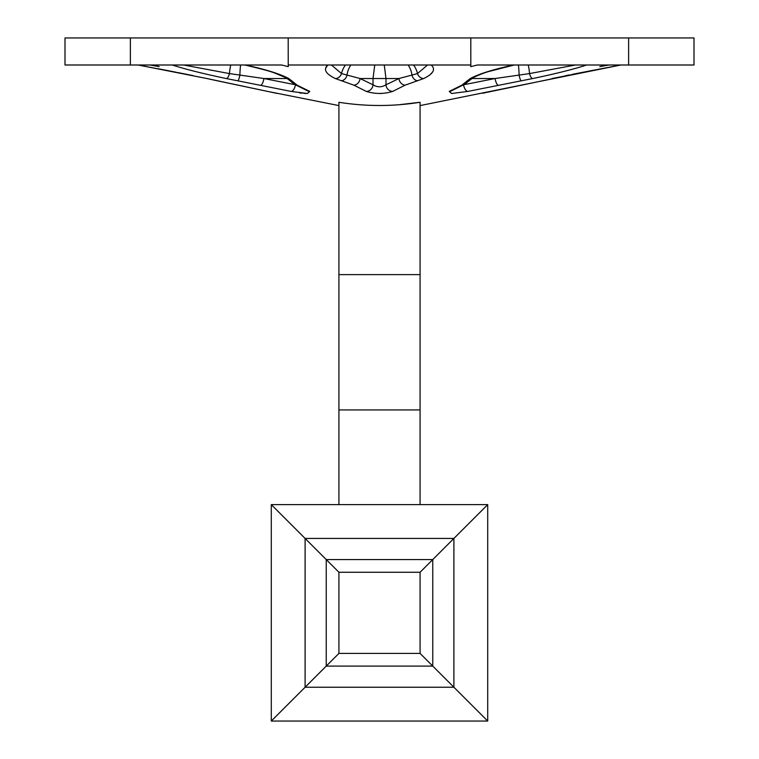 <?xml version="1.0" encoding="UTF-8"?>
<svg xmlns="http://www.w3.org/2000/svg" width="759" height="759" viewBox="0 0 759 759"><rect width="100%" height="100%" fill="white"/><g stroke="black" fill="none" stroke-linecap="round" stroke-linejoin="round"><path stroke-width="1.14" d="M64.999 64.999L130.377 64.999L64.999 64.999L64.999 37.95L694.001 37.95L694.001 64.999L628.623 64.999L628.623 37.95M288.192 37.95L288.24 66.65L281.674 64.999L130.377 64.999L130.377 37.95M150.054 64.999L159.181 66.65L152.853 64.999M288.192 66.128L288.411 64.999L470.589 64.999L470.808 66.128L470.808 37.95M420.078 105.586L620.881 64.999M606.147 64.999L599.819 66.65L608.946 64.999M586.764 64.999C573.14 69.373 555.057 73.898 532.524 78.575L467.819 91.431L451.652 93.499L449.233 91.431L461.842 85.169L470.182 78.575C478.957 73.889 493.426 69.373 513.596 64.999M470.808 66.128L470.76 66.65L477.326 64.999L628.623 64.999M431.235 64.999C435.875 69.373 433.323 73.898 423.588 78.575L405.126 85.169L392.64 91.431C383.893 94.107 375.136 94.107 366.36 91.431L353.874 85.169L335.412 78.575C325.677 73.889 323.125 69.373 327.765 64.999M245.404 64.999C265.584 69.373 280.062 73.898 288.818 78.575L297.158 85.169L309.767 91.431L307.376 93.499L291.181 91.431L226.476 78.575C203.924 73.889 185.851 69.373 172.236 64.999M138.119 64.999L207.169 78.575L276.997 93.395M338.922 105.586L267.699 91.422A6.765 1.86 101.4 0 0 267.737 91.431M420.078 504.621L420.078 274.616L338.922 274.616L338.922 102.275C365.904 106.564 392.963 106.564 420.078 102.275L399.822 104.638M273.629 92.655L272.083 92.323M193.052 75.615L186.638 74.316M168.432 70.72L157.919 68.708M299.644 92.902L302.035 93.186M303.799 93.338L305.621 93.452M297.158 85.169A6.765 6.366 123 0 1 294.217 84.202L308.05 91.071A6.765 5.816 112 0 0 309.767 91.431L307.234 90.378M327.717 65.046L325.715 68.234M379.5 93.499L381.635 93.461M429.85 74.951L432.526 72.105M451.766 90.378L449.233 91.431A6.765 5.816 68 0 0 450.95 91.071L464.783 84.202L472.904 77.788A6.765 6.262 59.9 0 1 470.182 78.575M619.278 65.302L572.352 74.316M569.032 74.989L565.73 75.663M491.263 91.431A6.765 1.86 78.6 0 0 491.301 91.422L521.699 85.15A6.765 3.15 78 0 1 521.575 85.169L491.139 91.45M491.301 91.422L482.506 93.281M420.078 409.936L338.922 409.936L338.922 504.621M338.922 274.616L338.922 409.936M420.078 274.616L420.078 102.275M331.446 64.999L341.512 73.585L360.06 78.528L373.011 84.79L373.011 78.528L374.756 64.999M392.64 91.431A6.765 6.376 -124.8 0 1 385.989 84.79L398.94 78.528L417.488 73.585L427.554 64.999M183.564 64.999L229.474 73.585L263.942 78.528L294.179 84.524M463.54 84.79L495.058 78.528L529.526 73.585L575.436 64.999M226.476 78.575A6.765 2.211 -78.4 0 0 229.474 73.585A20.294 5.825 90 0 1 230.783 64.999M335.412 78.575A6.765 5.996 -65.9 0 0 341.512 73.585A20.294 17.865 90 0 1 345.525 64.999M384.244 64.999L385.989 78.528L385.989 84.79C381.673 87.446 377.346 87.446 373.011 84.79A6.765 6.376 -55.2 0 1 366.36 91.431M423.588 78.575A6.765 5.996 -114.1 0 1 417.488 73.585A20.294 17.865 90 0 0 413.475 64.999M532.524 78.575A6.765 2.211 -101.6 0 1 529.526 73.585A20.294 5.825 90 0 0 528.217 64.999M217.311 80.786A6.765 3.842 102.6 0 1 217.112 80.758L277.149 93.423M521.158 80.786A6.765 1.129 -100.5 0 1 519.109 75.245A20.294 2.846 -90 0 0 518.416 64.999M498.084 85.169A6.765 1.916 -101.1 0 1 495.058 78.528L471.756 78.528M467.819 91.431A6.765 3.197 -102.5 0 1 463.569 84.97M461.842 85.169A6.765 6.366 57 0 0 464.783 84.202M467.212 80.786A6.765 6.556 42.9 0 0 471.472 78.765M291.788 80.786A6.765 6.556 137.1 0 1 287.528 78.765L294.217 84.202M291.181 91.431A6.765 3.197 -77.5 0 0 295.431 84.97M260.916 85.169A6.765 1.916 -78.9 0 0 263.942 78.528L287.244 78.528M237.842 80.786A6.765 1.129 -79.5 0 0 239.891 75.245A20.294 2.846 -90 0 1 240.584 64.999M417.64 80.786A6.765 5.436 -107.5 0 1 412.004 75.245A20.294 16.214 -90 0 0 408.095 64.999M405.126 85.169A6.765 5.854 -111.6 0 1 398.94 78.528L360.06 78.528A6.765 5.854 -68.4 0 1 353.874 85.169M341.36 80.786A6.765 5.436 -72.5 0 0 346.996 75.245A20.294 16.214 -90 0 1 350.905 64.999M420.078 653.414L420.078 572.258L338.922 572.258L338.922 653.414L420.078 653.414L453.901 687.237L305.099 687.237L326.237 666.098L326.237 559.573L338.922 572.258M338.922 653.414L326.237 666.098L432.763 666.098L432.763 559.573L453.901 538.435L453.901 687.237L487.714 721.05L487.714 504.621L271.286 504.621L271.286 721.05L305.099 687.237L305.099 538.435L326.237 559.573L432.763 559.573L420.078 572.258M271.286 504.621L305.099 538.435L453.901 538.435L452.668 539.677M452.668 686.003L453.901 687.237M305.099 538.435L306.332 539.677M305.099 687.237L306.332 686.003M487.714 504.621L453.901 538.435M207.169 78.575A6.765 2.865 102.1 0 1 207.027 78.556L144.163 66.128M288.818 78.575A6.765 6.262 120.1 0 1 286.096 77.788L274.407 72.911C270.071 71.232 260.195 68.595 244.796 64.999M521.699 85.15L593.073 70.245M487.012 92.304L485.352 92.664M620.909 64.999L551.973 78.556M207.027 78.556L217.112 80.758M167.483 70.549L176.278 72.266M177.568 72.513L186.183 74.23M514.204 64.999L489.716 71.27C484.821 72.532 479.214 74.714 472.904 77.788M286.096 77.788L287.528 78.765M271.286 721.05L487.714 721.05"/></g></svg>
